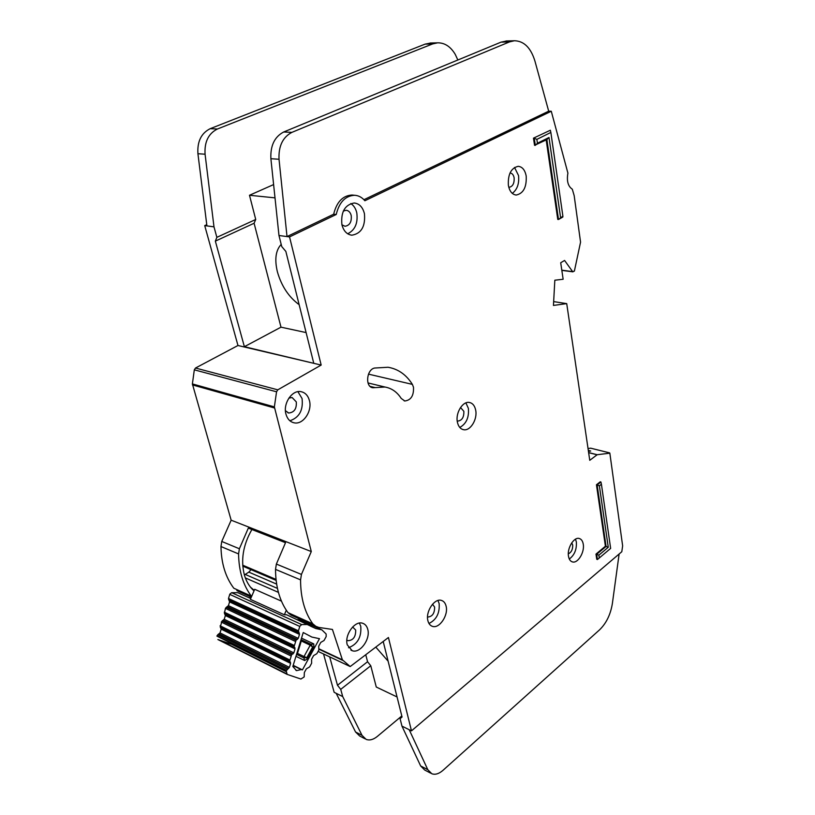 <?xml version="1.0" encoding="UTF-8"?>
<svg xmlns="http://www.w3.org/2000/svg" width="815" height="815" viewBox="0 0 815 815"><rect width="100%" height="100%" fill="white"/><g stroke="black" fill="none" stroke-linecap="round" stroke-linejoin="round"><path stroke-width="1.22" d="M276.631 584.1L248.809 572.12L251.061 569.675M248.809 572.12L244.378 574.972M226.254 607.358L228.414 605.647L229.565 601.898L228.485 598.495L229.861 594.094L231.674 592.678L301.733 624.596L299.889 626.134L298.433 630.82L299.482 634.376L298.259 638.369L296.059 640.223L226.254 607.358L225.439 608.387L224.41 613.318L294.113 646.56L296.059 640.223M293.115 665.59L301.193 669.573L296.548 670.623L292.84 666.517M287.186 669.247L217.86 634.661L220.03 632.919L221.181 629.16L220.223 626.969L289.682 661.077L290.609 663.359L289.396 667.353L286.208 670.796L287.135 674.382L300.908 679.038L304.178 676.919L304.352 672.507L306.359 668.84L309.639 666.894L311.625 663.247L311.585 659.233L313.592 655.596L316.852 653.671L318.838 650.034L318.716 646.203L320.784 642.393L324.024 640.509L326.183 636.556L326.132 633.989L321.844 629.832L315.751 628.518L286.554 614.744L284.364 614.775L286.299 610.241M254.27 590.315L250.541 587.238M284.364 614.775L250.378 599.341L254.708 589.286L281.46 601.144M302.447 620.246L302.161 620.928M321.844 629.832L300.378 620.123L297.292 619.614M250.735 598.516L237.929 592.719L231.674 592.678M248.667 597.578L250.949 598.006M301.733 624.596L308.029 624.484M286.034 671.58L231.623 644.298L217.88 639.531L287.135 674.382M217.86 634.661L216.912 636.107L286.208 670.796M294.113 646.56L295.03 648.872L293.838 652.866L291.627 654.74L222.067 621.01L220.223 626.969M222.067 621.01L224.227 619.298L225.358 615.539L224.41 613.318M293.991 667.077L292.819 666.558L303.231 632.532L311.88 637.065L319.48 638.685L302.436 669.879L301.193 669.573M289.682 661.077L291.627 654.74M293.196 665.325L302.436 669.879M301.499 638.165L313.734 643.881L313.907 646.753L307.235 658.958L304.637 660.517L295.957 656.32M297.068 654.608L303.822 657.868L304.015 656.544L306.837 657.644L303.822 657.868L304.637 660.517M313.734 643.881L311.187 644.39L312.654 647.008L310.22 645.205L304.015 656.544L297.495 653.406M297.241 654.211L300.939 642.149L300.205 642.414L300.735 640.692L310.22 645.205L311.187 644.39L301.051 639.643M296.528 655.107L296.66 654.007L297.241 654.221L296.283 655.24M300.786 640.784L300.959 642.057M251.896 529.516C242.992 545.113 240.537 560.445 244.531 575.522C246.517 581.941 249.675 587.055 254.025 590.885M281.206 244.388C275.735 250.256 274.451 259.353 277.355 271.67C281.43 285.994 288.683 296.986 299.136 304.667M375.909 647.232L388.123 661.169M427.875 620.623C428.629 623.669 430.137 625.574 432.408 626.338C439.285 628.976 448.525 615.366 446.131 606.279C445.387 603.141 443.839 601.195 441.486 600.431C434.67 597.864 425.389 611.535 427.875 620.623M437.95 600.492L439.142 603.528C439.856 613.104 436.473 619.746 428.975 623.465M568.493 556.309C569.064 559.457 570.398 561.321 572.487 561.922C577.845 563.654 584.783 552.163 583.255 544.186C582.694 540.977 581.34 539.072 579.19 538.471C573.882 536.779 566.904 548.332 568.493 556.309M575.502 539.173L576.358 542.016C576.806 549.504 574.453 555.168 569.298 559.019M457.409 422.221C458.366 426.49 460.404 428.985 463.531 429.688C470.286 431.329 477.712 419.236 475.665 410.088C474.727 405.707 472.649 403.17 469.42 402.478C462.726 400.919 455.269 413.083 457.409 422.221M465.885 402.895L468.37 408.325C469.175 417.412 466.312 423.79 459.782 427.457M285.984 414.234C287.389 419.012 290.079 421.875 294.062 422.802C303.048 425.063 312.532 411.117 309.384 400.45C307.999 395.52 305.228 392.596 301.071 391.679C292.188 389.57 282.724 403.598 285.984 414.234M297.903 391.679L302.049 398.494C303.394 410.098 299.349 417.524 289.896 420.774M347.272 644.848L352.121 650.665C359.975 653.915 370.733 639.062 367.738 629.272C366.903 626.164 365.242 624.168 362.757 623.302C354.983 620.144 344.185 635.058 347.272 644.848M359.374 623.088L360.75 626.226C361.636 637.096 357.561 644.268 348.525 647.752M508.377 185.372C509.579 191.352 512.207 194.571 516.241 195.04C523.403 193.471 526.724 187.165 526.205 176.121C525.033 170.04 522.374 166.769 518.218 166.321C511.087 167.982 507.806 174.329 508.377 185.372M514.53 167.432L518.554 175.602C519.328 183.681 517.24 189.6 512.289 193.379M341.903 224.685C343.604 231.053 346.935 234.557 351.897 235.189C361.33 233.579 365.517 226.407 364.437 213.683C362.757 207.153 359.354 203.597 354.219 202.996C344.847 204.748 340.741 211.982 341.903 224.685M350.776 203.536C353.771 205.451 355.778 208.559 356.787 212.858C358.101 223.106 355.065 230.075 347.689 233.783M413.49 387.237L412.38 384.385C406.288 374.696 398.178 368.981 388.052 367.259L374.543 368.044C366.455 369.592 364.977 387.013 372.842 387.746L385.006 387.033C391.699 388.235 397.099 392.035 401.214 398.433L404.79 400.99C410.994 400.206 413.888 395.621 413.49 387.237M567.902 173.106L551.276 111.248L364.876 200.745C361.962 197.312 358.519 195.488 354.556 195.274C345.336 195.834 339.223 202.242 336.218 214.498L289.539 236.91L321.171 365.059L277.783 389.835L276.56 391.791L274.37 406.889L311.289 551.561L301.438 574.432L300.572 579.873C300.582 597.762 304.667 612.411 312.807 623.832L315.823 626.297L318.828 627.438L332.428 629.445L342.392 659.824L350.206 666.548L388.429 637.503L411.473 730.861L621.804 551.724L622.64 545.846L609.844 453.181L597.181 454.719L589.765 460.312L566.72 303.618L553.446 305.431L554.832 280.207L563.145 279.25L560.71 262.746L564.581 260.443L572.609 271.599L574.381 271.12L580.555 242.147L574.178 195.651L572.303 189.192C568.014 186.329 566.547 180.971 567.902 173.106M432.521 604.231L434.619 607.053C434.67 613.308 432.388 616.629 427.783 617.047L427.783 617.047M343.319 211.075L346.141 210.27C348.677 210.576 350.379 212.338 351.224 215.567C351.785 221.894 349.706 225.46 345 226.275L341.933 224.808M509.996 173.025L510.149 173.025C512.217 173.249 513.542 174.868 514.143 177.884C514.408 183.375 512.757 186.513 509.181 187.297L508.784 187.256M352.64 626.969L355.686 630.056C355.809 636.841 353.211 640.396 347.903 640.692L346.854 640.101M288.887 398.077L292.137 397.537L296.273 401.877C296.772 408.784 294.235 412.492 288.663 413.001L285.423 410.668M460.526 407.51L463.847 411.31C464.041 417.249 462.034 420.499 457.806 421.07L457.195 420.897M571.753 542.831L572.701 545.011C572.833 549.453 571.366 552.407 568.31 553.843M598.862 555.168L599.28 557.969L610.639 548.403L601.419 484.253L599.382 485.852L608.265 547.273L598.862 555.168L596.651 554.312L606.075 546.427L597.13 484.956L600.92 481.991L600.237 481.808L596.448 484.772L605.413 546.213L595.979 554.098L596.763 559.304L597.436 559.518L596.651 554.312L595.979 554.098M546.182 139.946L557.766 219.418L558.499 219.49L546.875 139.599L534.559 145.345L533.479 138.153L550.339 130.237L533.479 138.153M506.838 40.954L501.082 42.125L283.702 131.989C274.553 136.798 270.285 145.702 270.886 158.711L278.974 235.504L281.756 246.578L285.851 251.417L313.775 363.317L321.171 365.059M457.857 59.994L455.228 54.35C450.563 46.547 444.664 42.716 437.553 42.828L432.633 43.928L217.422 129.004C208.446 133.528 204.331 141.922 205.074 154.208L213.988 226.845L206.918 225.898L197.923 153.719C197.159 141.515 201.254 133.171 210.209 128.678L425.124 44.122L430.88 43.012M306.104 332.581L280.992 327.172L254.097 223.249L255.727 219.48L216.861 237.338L213.988 226.845L204.718 225.602L237.97 345.499L195.498 368.034L194.316 369.837L192.391 383.916L231.154 520.194L311.289 551.561M255.727 219.48L249.492 195.264L273.606 184.577M590.702 448.189L588.033 448.515M588.45 451.347L590.702 451.031L588.308 450.369M251.611 596.488L251.305 596.111C243.064 585.038 238.826 570.979 238.581 553.925L239.386 548.76L248.32 528.11L285.505 542.709L276.366 564.062L275.521 569.39C275.633 586.943 279.779 601.358 287.97 612.636L290.996 615.081L315.588 626.185M231.154 520.194L221.751 541.455L220.977 546.549C221.273 563.369 225.551 577.254 233.813 588.226L251.305 596.111M251.315 597.161L236.849 590.62L244.612 593.096M323.535 653.976L334.16 692.312L342.707 696.57L340.731 689.368L337.481 685.262L329.678 656.87M206.766 224.685L204.718 225.602M278.974 235.504L289.539 236.91M383.223 641.558L402.06 717.006L400.094 718.667L401.958 726.114L411.473 730.861M363.948 199.706L548.689 111.186L534.956 61.156C530.86 47.79 524.004 40.984 514.397 40.75L509.477 41.901L291.902 132.366C282.734 137.205 278.445 146.17 279.025 159.261L287.012 236.574L333.661 214.223L336.218 214.498M280.992 327.172L244.378 346.701L313.775 363.317L237.97 345.499M244.378 346.701L215.354 241.128L216.861 237.338M553.66 301.611L566.72 303.618M548.689 111.186L551.276 111.248M333.661 214.223C336.656 201.988 342.769 195.59 351.978 195.03L353.313 195.152M409.201 729.72L427.804 769.686L431.828 773.761C435.241 774.963 438.949 773.832 442.953 770.369L599.483 629.914C606.299 623.322 610.608 614.479 612.391 603.385L619.125 554.006M430.666 773.15L424.686 770.022L420.652 765.957L401.958 726.114M364.957 738.767L359.68 736.006L355.554 731.992L336.188 693.32L342.707 696.57L362.023 735.364L366.139 739.388C369.592 740.652 373.311 739.674 377.284 736.465L401.795 715.967M397.058 696.957L376.265 687.025L370.774 665.743L340.731 689.368M342.707 696.57L336.188 693.32M370.774 665.743L367.565 661.729L337.481 685.262M367.565 661.729L365.843 655.056M275.012 197.862L249.492 195.264M254.097 223.249L215.354 241.128M599.382 485.852L596.448 484.772M608.265 547.273L605.413 546.213M562.89 216.179L562.829 217.055L558.499 219.49L562.89 216.179L550.859 132.448L536.861 139.385L537.442 143.246L548.994 137.491L560.567 217.493M537.442 143.246L535.312 145.376L534.243 138.183L536.861 139.385M550.859 132.448L550.339 130.237M546.875 139.599L548.994 137.491M599.28 557.969L597.436 559.518M601.419 484.253L600.92 481.991M277.446 588.41L245.05 574.351M278.414 592.373L245.335 577.906M242.717 565.182L276.01 579.404M229.749 594.38L299.777 626.44M228.485 598.495L298.433 630.82M307.235 658.958L306.837 657.644L312.654 647.008L313.907 646.753M228.618 599.677L298.555 632.063M286.34 670.368L217.035 635.7M299.36 633.133L229.433 600.716M299.482 634.376L229.565 601.898M219.204 633.958L288.551 668.473M298.259 638.369L228.414 605.647M220.03 632.919L289.396 667.353M297.424 639.469L227.599 606.676M221.181 629.16L290.609 663.359M221.038 627.998L290.486 662.126M225.439 608.387L295.224 641.323M224.278 612.157L293.991 645.337M289.559 659.844L220.081 625.798M290.782 655.851L221.232 622.049M294.918 647.66L225.225 614.378M295.03 648.872L225.358 615.539M223.392 620.337L292.982 653.997M293.838 652.866L224.227 619.298M368.492 374.136L412.38 384.385M590.559 448.158L609.569 452.875M588.624 452.57L597.181 454.719M221.751 541.455L239.386 548.76M276.366 564.062L301.438 574.432M220.977 546.549L238.581 553.925M275.521 569.39L300.572 579.873M287.97 612.636L312.807 623.832M195.498 368.034L277.783 389.835M194.316 369.837L276.56 391.791M192.391 383.916L274.37 406.889M192.452 384.914L274.421 407.958M319.062 648.883L342.392 659.824M319.072 649.28L342.758 660.394M350.032 666.466L318.084 651.409L349.92 666.385M588.644 452.671L597.038 454.78M561.81 270.183L572.609 271.599M420.652 765.957L427.804 769.686M270.886 158.711L279.025 159.261M283.702 131.989L291.902 132.366M501.082 42.125L509.477 41.901M432.633 43.928L425.124 44.122M217.422 129.004L210.209 128.678M205.074 154.208L197.923 153.719M362.023 735.364L355.554 731.992M370.112 386.392L375.145 387.614M296.548 670.623L295.896 670.297M242.788 566.14L276.122 580.402M315.751 628.518L310.637 626.195M286.371 673.659L222.953 641.762M431.492 625.961L432.408 626.338M571.916 561.739L572.487 561.922M462.686 429.474L463.531 429.688M292.585 422.384L294.062 422.802M350.939 650.125L352.121 650.665M515.712 194.989L516.241 195.04M350.908 235.066L351.897 235.189M347.322 640.427L347.903 640.692M287.929 412.798L288.663 413.001M590.62 448.158L609.63 452.875M239.855 591.782L251.387 596.988M561.841 270.376L573.006 271.843M351.978 195.03L354.556 195.274M506.003 40.974L514.397 40.75M437.553 42.828L430.045 43.032M404.118 400.817L404.79 400.99M368.003 382.938L385.006 387.033M372.098 387.563L372.842 387.746"/></g></svg>
